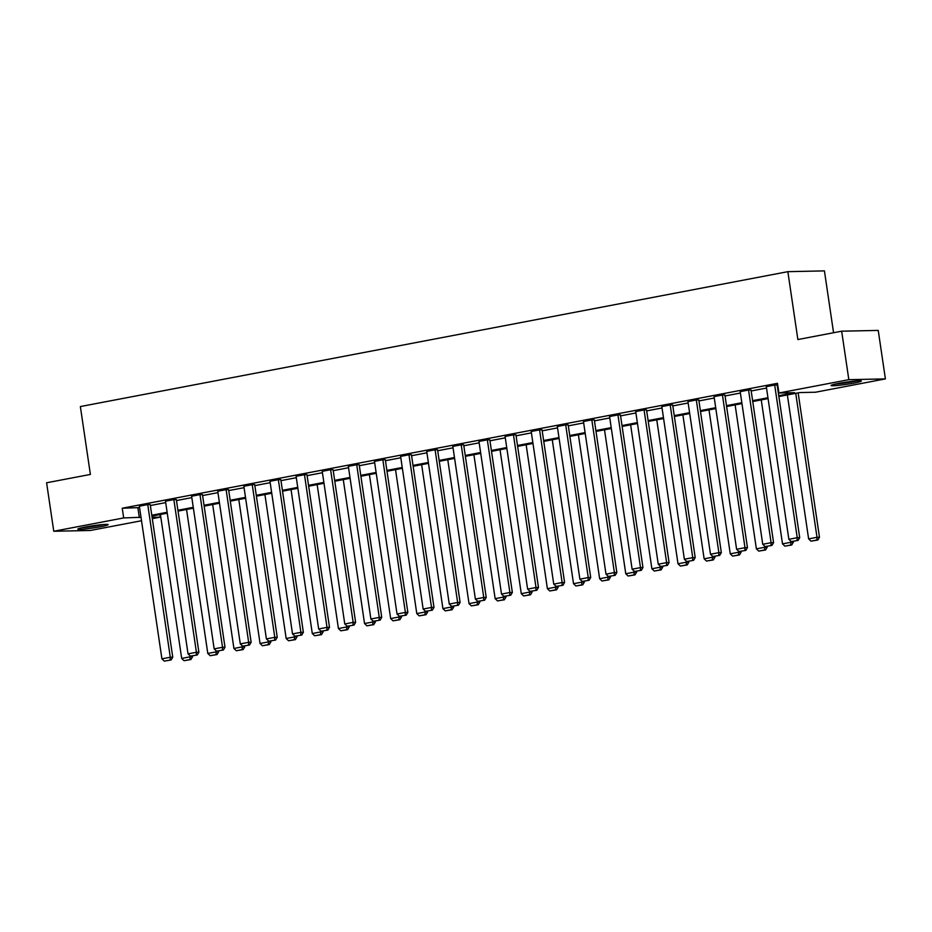 <?xml version="1.0" encoding="UTF-8"?>
<svg xmlns="http://www.w3.org/2000/svg" width="932" height="932" viewBox="0 0 932 932"><rect width="100%" height="100%" fill="white"/><g stroke="black" fill="none" stroke-linecap="round" stroke-linejoin="round"><path stroke-width="1.4" d="M85.266 527.046A15.331 1.118 -8.4 0 1 108.147 524.646A15.331 1.118 -8.4 0 1 100.691 526.72A15.331 1.118 -8.4 0 1 77.81 529.12A15.331 1.118 -8.4 0 1 85.266 527.046M838.474 383.436A15.331 1.118 -8.4 0 1 861.343 381.037A15.331 1.118 -8.4 0 1 853.887 383.11A15.331 1.118 -8.4 0 1 831.018 385.51A15.331 1.118 -8.4 0 1 838.474 383.436M833.558 332.736L824.424 270.886L787.855 271.666L80.362 406.562L90.392 474.435L46.6 482.776L53.765 531.263L123.676 517.936L141.012 517.283M787.855 271.666L797.874 339.539L841.666 331.186L878.235 330.417L885.4 378.893L815.488 392.232L799.819 392.558L778.861 396.554M159.861 514.581L160.246 517.155L152.3 518.67M141.513 520.732L90.334 530.483L53.765 531.263M841.666 331.186L848.831 379.673L885.4 378.893M176.334 499.552L173.865 499.61L196.407 652.272L198.877 652.214L176.334 499.552M190.408 656.128L197.258 654.986L190.408 656.128L188.031 653.868L165.488 501.206L173.865 499.61M228.585 489.591L226.115 489.65L248.658 642.311L251.127 642.253L228.585 489.591M242.646 646.167L249.496 645.026L242.646 646.167L240.281 643.907L217.739 491.246L226.115 489.65M280.823 479.63L278.353 479.689L300.896 632.339L303.366 632.292L280.823 479.63M294.896 636.207L301.747 635.065L294.896 636.207L292.52 633.935L269.977 481.285L278.353 479.689M333.073 469.67L330.604 469.728L353.146 622.378L355.616 622.331L333.073 469.67M347.135 626.246L353.985 625.104L347.135 626.246L344.77 623.974L322.227 471.324L330.604 469.728M385.312 459.709L382.842 459.767L405.385 612.417L407.855 612.371L385.312 459.709M399.385 616.285L406.236 615.143L399.385 616.285L397.02 614.013L374.478 461.363L382.842 459.767M437.562 449.748L435.093 449.807L457.635 602.456L460.105 602.41L437.562 449.748M451.636 606.324L458.486 605.183L451.636 606.324L449.259 604.053L426.716 451.403L435.093 449.807M489.813 439.788L487.331 439.846L509.874 592.496L512.355 592.449L489.813 439.788M503.874 596.364L510.724 595.222L503.874 596.364L501.509 594.092L478.966 441.442L487.331 439.846M542.051 429.827L539.581 429.873L562.124 582.535L564.594 582.488L542.051 429.827M556.124 586.403L562.975 585.261L556.124 586.403L553.748 584.131L531.205 431.481L539.581 429.873M594.301 419.866L591.832 419.913L614.374 572.574L616.844 572.528L594.301 419.866M608.363 576.442L615.213 575.3L608.363 576.442L605.998 574.17L583.455 421.509L591.832 419.913M646.54 409.905L644.07 409.952L666.613 562.613L669.083 562.567L646.54 409.905M660.613 566.481L667.463 565.34L660.613 566.481L658.248 564.21L635.706 411.548L644.07 409.952M698.79 399.945L696.321 399.991L718.863 552.653L721.333 552.606L698.79 399.945M712.864 556.52L719.702 555.379L712.864 556.52L710.487 554.249L687.944 401.587L696.321 399.991M751.041 389.984L748.559 390.03L771.102 542.692L773.583 542.645L751.041 389.984M765.102 546.56L771.952 545.418L765.102 546.56L762.737 544.288L740.194 391.626L748.559 390.03M778.733 395.692L794.588 392.675L778.919 393.001L777.486 383.308L122.243 508.231L139.579 507.591M150.355 505.528L165.698 502.604M176.486 500.554L191.817 497.63M202.605 495.568L217.948 492.644M228.724 490.593L244.067 487.669M254.855 485.607L270.187 482.683M280.975 480.632L296.318 477.708M307.094 475.646L322.437 472.722M333.213 470.672L348.556 467.736M359.344 465.685L374.676 462.761M385.464 460.699L400.807 457.775M411.583 455.725L426.926 452.801M437.714 450.738L453.045 447.814M463.833 445.764L479.176 442.84M489.952 440.778L505.295 437.854M516.072 435.803L531.415 432.879M542.203 430.817L557.534 427.893M568.322 425.842L583.665 422.918M594.441 420.856L609.784 417.932M620.572 415.882L635.904 412.958M646.692 410.896L662.035 407.971M672.811 405.921L688.154 402.997M698.942 400.935L714.273 398.011M725.061 395.96L740.392 393.036M751.18 390.974L766.523 388.05M777.16 384.998L774.69 385.056L797.233 537.706L799.703 537.659L777.16 384.998M791.221 541.574L798.072 540.432L791.221 541.574L788.856 539.313L766.314 386.652L774.69 385.056M724.91 394.958L722.44 395.017L744.983 547.678L747.452 547.62L724.91 394.958M738.983 551.534L745.833 550.393L738.983 551.534L736.606 549.274L714.063 396.613L722.44 395.017M672.671 404.919L670.201 404.977L692.744 557.639L695.214 557.581L672.671 404.919M686.733 561.495L693.583 560.353L686.733 561.495L684.368 559.235L661.825 406.573L670.201 404.977M620.421 414.88L617.951 414.938L640.494 567.6L642.963 567.541L620.421 414.88M634.494 571.456L641.344 570.314L634.494 571.456L632.117 569.196L609.575 416.534L617.951 414.938M568.17 424.841L565.701 424.899L588.243 577.56L590.713 577.502L568.17 424.841M582.244 581.417L589.094 580.287L582.244 581.417L579.879 579.156L557.336 426.495L565.701 424.899M515.932 434.813L513.462 434.86L536.005 587.521L538.475 587.463L515.932 434.813M529.993 591.377L536.844 590.247L529.993 591.377L527.629 589.117L505.086 436.456L513.462 434.86M463.682 444.774L461.212 444.82L483.755 597.482L486.224 597.424L463.682 444.774M477.755 601.338L484.605 600.208L477.755 601.338L475.378 599.078L452.836 446.416L461.212 444.82M411.443 454.734L408.973 454.781L431.516 607.443L433.986 607.384L411.443 454.734M425.505 611.299L432.355 610.169L425.505 611.299L423.14 609.039L400.597 456.377L408.973 454.781M359.193 464.695L356.723 464.742L379.266 617.403L381.736 617.345L359.193 464.695M373.266 621.26L380.116 620.13L373.266 621.26L370.889 618.999L348.347 466.338L356.723 464.742M306.954 474.656L304.473 474.703L327.015 627.364L329.497 627.306L306.954 474.656M321.016 631.22L327.866 630.09L321.016 631.22L318.651 628.96L296.108 476.299L304.473 474.703M254.704 484.617L252.234 484.663L274.777 637.325L277.247 637.278L254.704 484.617M268.777 641.193L275.616 640.051L268.777 641.193L266.401 638.921L243.858 486.259L252.234 484.663M202.454 494.577L199.984 494.624L222.527 647.286L224.996 647.239L202.454 494.577M216.527 651.153L223.377 650.012L216.527 651.153L214.162 648.882L191.619 496.22L199.984 494.624M150.215 504.538L147.745 504.585L170.288 657.246L172.758 657.2L150.215 504.538M164.277 661.114L171.127 659.972L164.277 661.114L161.912 658.842L139.369 506.181L147.745 504.585M122.243 508.231L123.676 517.936M778.919 393.001L848.831 379.673M152.102 517.33L160.246 517.155M768.084 398.605L752.741 401.541M741.954 403.591L726.622 406.515M715.834 408.577L700.491 411.501M689.715 413.552L674.372 416.476M663.584 418.538L648.253 421.462M637.465 423.512L622.122 426.437M611.345 428.499L596.002 431.423M585.226 433.473L569.883 436.397M559.095 438.459L543.764 441.384M532.976 443.434L517.633 446.358M506.857 448.42L491.513 451.344M480.726 453.395L465.394 456.319M454.606 458.381L439.263 461.305M428.487 463.355L413.144 466.28M402.368 468.342L387.025 471.266M376.237 473.316L360.905 476.24M350.117 478.302L334.774 481.227M323.998 483.277L308.655 486.201M297.867 488.263L282.536 491.187M271.748 493.238L256.405 496.162M245.629 498.224L230.286 501.148M219.498 503.21L204.166 506.134M193.378 508.185L178.047 511.109M167.259 513.171L151.916 516.095M151.788 515.221L167.131 512.297M177.919 510.247L193.25 507.323M204.038 505.26L219.381 502.336M230.157 500.286L245.5 497.362M256.277 495.3L271.62 492.376M282.408 490.325L297.739 487.401M308.527 485.339L323.87 482.415M334.646 480.364L349.989 477.44M360.777 475.378L376.109 472.454M386.897 470.404L402.24 467.48M413.016 465.418L428.359 462.493M439.147 460.443L454.478 457.519M465.266 455.457L480.597 452.533M491.385 450.482L506.728 447.558M517.505 445.496L532.848 442.572M543.636 440.521L558.967 437.597M569.755 435.535L585.098 432.611M595.874 430.561L611.217 427.637M622.005 425.575L637.337 422.65M648.124 420.588L663.467 417.664M674.244 415.614L689.587 412.69M700.363 410.628L715.706 407.703M726.494 405.653L741.825 402.729M752.613 400.667L767.956 397.743M137.901 507.905L139.334 517.598M788.856 539.313L797.233 537.706L797.081 540.455M799.703 537.659L798.072 540.432M795.742 393.339L817.003 537.298L808.627 538.894L787.365 394.935M816.851 540.036L810.991 541.154L817.842 540.012L816.851 540.036L817.003 537.298L819.473 537.24L798.153 392.873M808.627 538.894L810.991 541.154M817.842 540.012L819.473 537.24M762.737 544.288L771.102 542.692L770.962 545.441M773.583 542.645L771.952 545.418M736.606 549.274L744.983 547.678L744.843 550.416M747.452 547.62L745.833 550.393M790.697 541.073L790.872 542.273L782.507 543.869L761.246 399.91M790.732 545.022L784.872 546.14L791.722 544.999L790.732 545.022L790.872 542.273L793.342 542.226L793.225 541.364M782.507 543.869L784.872 546.14M791.722 544.999L793.342 542.226M764.578 546.047L764.753 547.259L756.376 548.855L735.127 404.896M764.613 549.997L758.753 551.115L765.603 549.973L764.613 549.997L764.753 547.259L767.222 547.201L767.094 546.338M756.376 548.855L758.753 551.115M765.603 549.973L767.222 547.201M855.285 381.037A13.269 0.967 -8.4 0 1 839.499 383.518A13.269 0.967 -8.4 0 1 836.819 383.763M835.375 384.077A15.238 1.107 171.6 0 0 838.544 383.786A15.238 1.107 171.6 0 0 856.764 380.92M102.077 524.646A13.269 0.967 -8.4 0 1 86.292 527.128A13.269 0.967 -8.4 0 1 83.624 527.372M82.167 527.687A15.238 1.107 171.6 0 0 85.336 527.395A15.238 1.107 171.6 0 0 103.557 524.53M710.487 554.249L718.863 552.653L718.723 555.402M721.333 552.606L719.702 555.379M738.447 551.033L738.633 552.233L730.257 553.829L708.996 409.87M738.494 554.983L732.622 556.101L739.472 554.959L738.494 554.983L738.633 552.233L741.103 552.187L740.975 551.325M730.257 553.829L732.622 556.101M739.472 554.959L741.103 552.187M684.368 559.235L692.744 557.639L692.592 560.377M695.214 557.581L693.583 560.353M712.328 556.008L712.502 557.22L704.138 558.816L682.876 414.857M712.363 559.957L706.503 561.076L713.353 559.934L712.363 559.957L712.502 557.22L714.984 557.161L714.856 556.299M704.138 558.816L706.503 561.076M713.353 559.934L714.984 557.161M658.248 564.21L666.613 562.613L666.473 565.363M669.083 562.567L667.463 565.34M686.208 560.994L686.383 562.194L678.007 563.79L656.757 419.831M686.243 564.943L680.383 566.062L687.234 564.92L686.243 564.943L686.383 562.194L688.853 562.147L688.725 561.285M678.007 563.79L680.383 566.062M687.234 564.92L688.853 562.147M632.117 569.196L640.494 567.6L640.354 570.337M642.963 567.541L641.344 570.314M660.089 565.969L660.264 567.18L651.887 568.776L630.626 424.817M660.124 569.918L654.264 571.036L661.103 569.895L660.124 569.918L660.264 567.18L662.734 567.122L662.605 566.26M651.887 568.776L654.264 571.036M661.103 569.895L662.734 567.122M605.998 574.17L614.374 572.574L614.223 575.324M616.844 572.528L615.213 575.3M633.958 570.955L634.144 572.155L625.768 573.751L604.507 429.792M633.993 574.904L628.133 576.023L634.983 574.881L633.993 574.904L634.144 572.155L636.614 572.108L636.486 571.246M625.768 573.751L628.133 576.023M634.983 574.881L636.614 572.108M579.879 579.156L588.243 577.56L588.104 580.298M590.713 577.502L589.094 580.287M607.839 575.929L608.014 577.141L599.649 578.737L578.388 434.778M607.874 579.879L602.014 580.997L608.864 579.867L607.874 579.879L608.014 577.141L610.483 577.083L610.355 576.221M599.649 578.737L602.014 580.997M608.864 579.867L610.483 577.083M553.748 584.131L562.124 582.535L561.984 585.284M564.594 582.488L562.975 585.261M581.719 580.916L581.894 582.116L573.518 583.712L552.268 439.764M581.754 584.865L575.894 585.983L582.745 584.842L581.754 584.865L581.894 582.116L584.364 582.069L584.236 581.207M573.518 583.712L575.894 585.983M582.745 584.842L584.364 582.069M527.629 589.117L536.005 587.521L535.865 590.259M538.475 587.463L536.844 590.247M555.588 585.89L555.775 587.102L547.399 588.698L526.137 444.739M555.623 589.84L549.764 590.958L556.614 589.828L555.623 589.84L555.775 587.102L558.245 587.043L558.117 586.181M547.399 588.698L549.764 590.958M556.614 589.828L558.245 587.043M501.509 594.092L509.874 592.496L509.734 595.245M512.355 592.449L510.724 595.222M529.469 590.876L529.644 592.076L521.279 593.672L500.018 449.725M529.504 594.826L523.644 595.944L530.494 594.802L529.504 594.826L529.644 592.076L532.114 592.03L531.997 591.168M521.279 593.672L523.644 595.944M530.494 594.802L532.114 592.03M475.378 599.078L483.755 597.482L483.615 600.22M486.224 597.424L484.605 600.208M503.35 595.851L503.525 597.062L495.148 598.659L473.899 454.7M503.385 599.8L497.525 600.919L504.375 599.789L503.385 599.8L503.525 597.062L505.994 597.004L505.866 596.154M495.148 598.659L497.525 600.919M504.375 599.789L505.994 597.004M449.259 604.053L457.635 602.456L457.495 605.206M460.105 602.41L458.486 605.183M477.231 600.837L477.405 602.037L469.029 603.633L447.768 459.686M477.266 604.786L471.406 605.905L478.244 604.763L477.266 604.786L477.405 602.037L479.875 601.99L479.747 601.128M469.029 603.633L471.406 605.905M478.244 604.763L479.875 601.99M423.14 609.039L431.516 607.443L431.365 610.18M433.986 607.384L432.355 610.169M451.1 605.812L451.286 607.023L442.91 608.619L421.648 464.66M451.135 609.761L445.275 610.879L452.125 609.749L451.135 609.761L451.286 607.023L453.756 606.965L453.628 606.115M442.91 608.619L445.275 610.879M452.125 609.749L453.756 606.965M397.02 614.013L405.385 612.417L405.245 615.167M407.855 612.371L406.236 615.143M424.98 610.798L425.155 611.998L416.79 613.594L395.529 469.646M425.015 614.747L419.155 615.866L426.006 614.724L425.015 614.747L425.155 611.998L427.625 611.951L427.497 611.089M416.79 613.594L419.155 615.866M426.006 614.724L427.625 611.951M370.889 618.999L379.266 617.403L379.126 620.141M381.736 617.345L380.116 620.13M398.861 615.784L399.036 616.984L390.659 618.58L369.41 474.621M398.896 619.733L393.036 620.84L399.886 619.71L398.896 619.733L399.036 616.984L401.506 616.926L401.377 616.075M390.659 618.58L393.036 620.84M399.886 619.71L401.506 616.926M344.77 623.974L353.146 622.378L352.995 625.127M355.616 622.331L353.985 625.104M372.73 620.759L372.917 621.959L364.54 623.555L343.279 479.607M372.765 624.708L366.905 625.826L373.755 624.685L372.765 624.708L372.917 621.959L375.386 621.912L375.258 621.05M364.54 623.555L366.905 625.826M373.755 624.685L375.386 621.912M318.651 628.96L327.015 627.364L326.876 630.114M329.497 627.306L327.866 630.09M346.611 625.745L346.786 626.945L338.421 628.541L317.16 484.582M346.646 629.694L340.786 630.813L347.636 629.671L346.646 629.694L346.786 626.945L349.255 626.887L349.139 626.036M338.421 628.541L340.786 630.813M347.636 629.671L349.255 626.887M292.52 633.935L300.896 632.339L300.756 635.088M303.366 632.292L301.747 635.065M320.492 630.719L320.666 631.931L312.29 633.527L291.04 489.568M320.526 634.669L314.667 635.787L321.517 634.645L320.526 634.669L320.666 631.931L323.136 631.873L323.008 631.011M312.29 633.527L314.667 635.787M321.517 634.645L323.136 631.873M266.401 638.921L274.777 637.325L274.637 640.074M277.247 637.278L275.616 640.051M294.361 635.706L294.547 636.906L286.171 638.502L264.909 494.543M294.407 639.655L288.536 640.773L295.386 639.632L294.407 639.655L294.547 636.906L297.017 636.859L296.889 635.997M286.171 638.502L288.536 640.773M295.386 639.632L297.017 636.859M240.281 643.907L248.658 642.311L248.506 645.049M251.127 642.253L249.496 645.026M268.241 640.68L268.416 641.892L260.051 643.488L238.79 499.529M268.276 644.629L262.416 645.748L269.266 644.606L268.276 644.629L268.416 641.892L270.897 641.833L270.769 640.971M260.051 643.488L262.416 645.748M269.266 644.606L270.897 641.833M214.162 648.882L222.527 647.286L222.387 650.035M224.996 647.239L223.377 650.012M242.122 645.666L242.297 646.866L233.92 648.462L212.671 504.503M242.157 649.616L236.297 650.734L243.147 649.592L242.157 649.616L242.297 646.866L244.767 646.82L244.638 645.958M233.92 648.462L236.297 650.734M243.147 649.592L244.767 646.82M188.031 653.868L196.407 652.272L196.268 655.01M198.877 652.214L197.258 654.986M216.003 650.641L216.177 651.852L207.801 653.448L186.54 509.489M216.038 654.59L210.178 655.709L217.028 654.567L216.038 654.59L216.177 651.852L218.647 651.794L218.519 650.932M207.801 653.448L210.178 655.709M217.028 654.567L218.647 651.794M161.912 658.842L170.288 657.246L170.137 659.996M172.758 657.2L171.127 659.972M189.872 655.627L190.058 656.827L181.682 658.423L160.421 514.464M189.907 659.576L184.047 660.695L190.897 659.553L189.907 659.576L190.058 656.827L192.528 656.78L192.4 655.918M181.682 658.423L184.047 660.695M190.897 659.553L192.528 656.78"/></g></svg>
